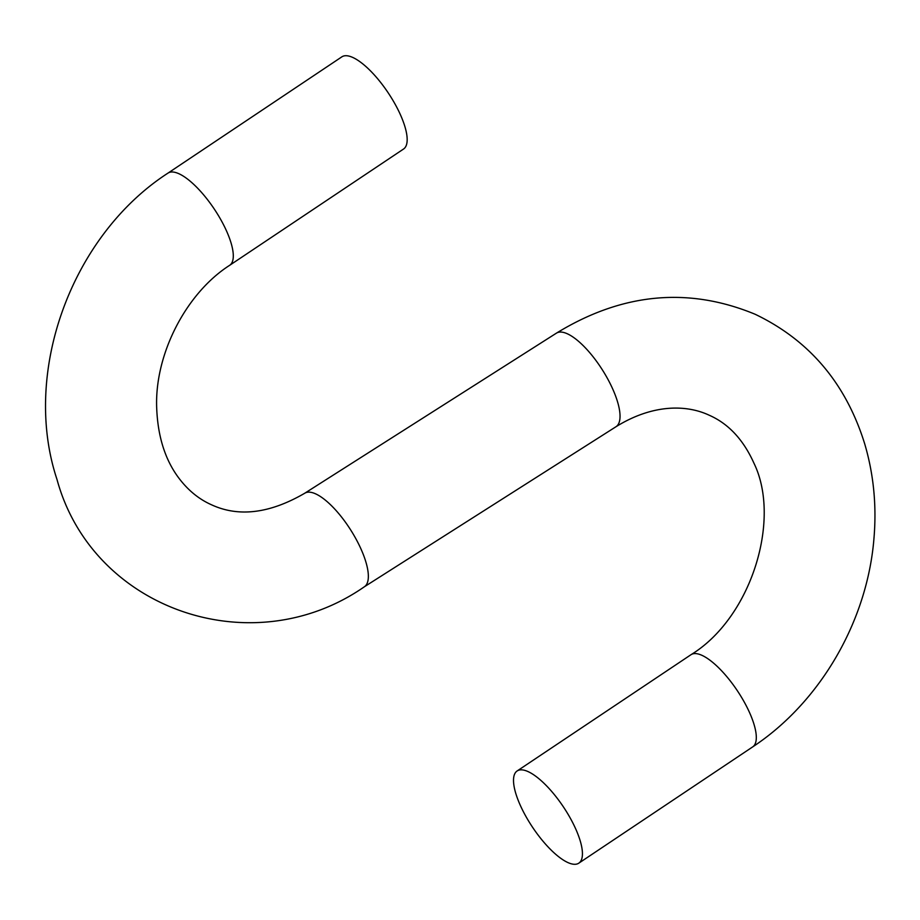 <?xml version="1.0" encoding="UTF-8"?>
<svg xmlns="http://www.w3.org/2000/svg" width="920" height="920" viewBox="0 0 920 920"><rect width="100%" height="100%" fill="white"/><g stroke="black" fill="none" stroke-linecap="round" stroke-linejoin="round"><path stroke-width="1.38" d="M403.535 149.04A55.464 18.48 -123.8 0 0 388.067 92.655A55.464 18.48 -123.8 0 0 341.872 56.833L168.004 173.098A55.464 18.48 -123.8 0 1 214.199 208.932A55.464 18.48 -123.8 0 1 229.666 265.305L403.535 149.04M567.893 862.557A55.464 18.48 -123.8 0 0 578.806 863.167A55.464 18.48 -123.8 0 0 563.339 806.794A55.464 18.48 -123.8 0 0 517.143 770.96A55.464 18.48 -123.8 0 0 525.561 815.798A55.464 18.48 -123.8 0 0 567.893 862.557M556.416 333.155C622.023 292.939 688.252 286.637 755.09 314.237C809.358 340.239 845.882 383.387 864.65 443.681C873.597 473.892 876.714 505.298 874 537.912C867.548 620.632 820.467 702.178 752.675 746.902A55.464 18.48 -123.8 0 0 737.207 690.518A55.464 18.48 -123.8 0 0 691.012 654.695C751.145 617.918 781.529 519.903 753.974 463.254C743.418 439.737 728.513 423.729 709.274 415.253C686.792 404.639 653.005 403.776 615.952 426.753A55.464 19.078 57.5 0 0 608.948 381.236A55.464 19.078 57.5 0 0 567.329 333.776A55.464 19.078 57.5 0 0 556.416 333.155L304.727 493.246A55.464 19.078 57.5 0 1 315.652 493.867A55.464 19.078 57.5 0 1 357.259 541.328A55.464 19.078 57.5 0 1 364.262 586.845C252.16 664.769 92.471 609.776 57.005 479.492C21.378 372.462 71.53 235.462 168.004 173.098M304.727 493.246C269.755 513.555 238.625 517.373 211.347 504.712C198.248 498.858 186.978 489.394 177.537 476.307C164.737 458.436 157.791 435.735 156.699 408.216C154.399 354.51 186.024 293.227 229.666 265.305M615.952 426.753L364.262 586.845M691.012 654.695L517.143 770.96M752.675 746.902L578.806 863.167"/></g></svg>
